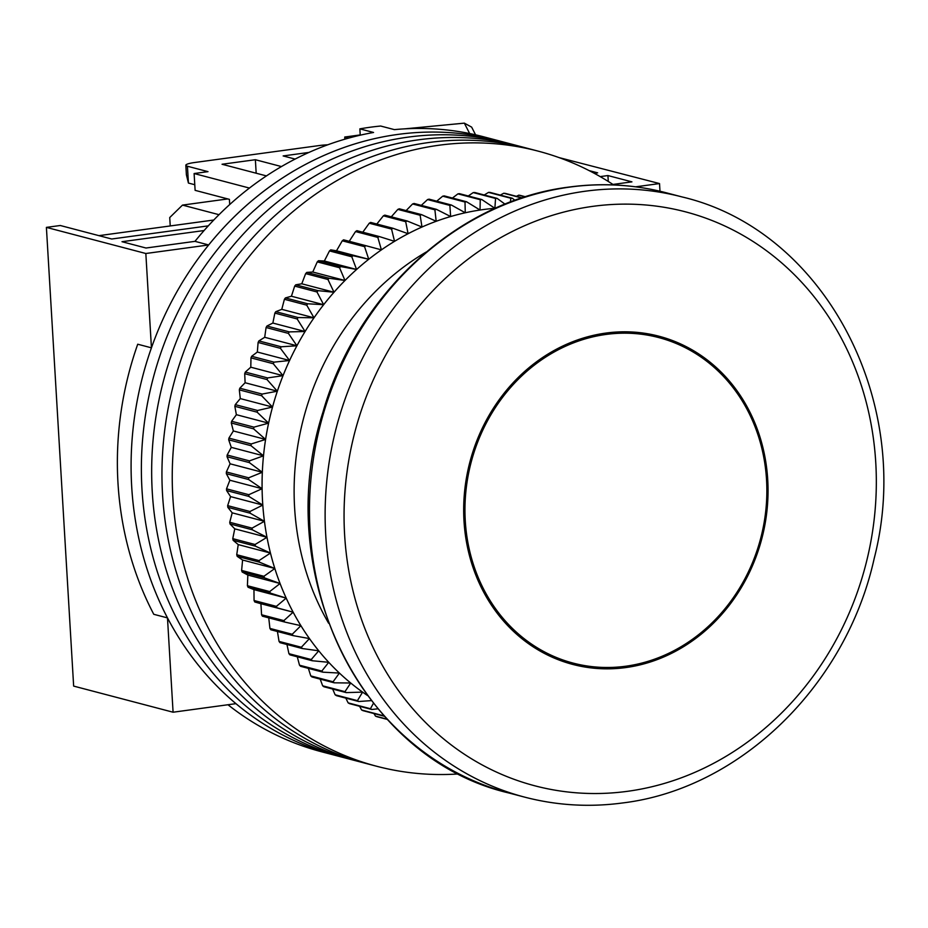 <?xml version="1.0" encoding="UTF-8"?>
<svg xmlns="http://www.w3.org/2000/svg" width="928" height="928" viewBox="0 0 928 928"><rect width="100%" height="100%" fill="white"/><g stroke="black" fill="none" stroke-linecap="round" stroke-linejoin="round"><path stroke-width="1.39" d="M235.932 703.656A317.979 282.82 104.7 0 0 335.507 755.438A317.979 282.82 104.7 0 1 132.843 431.079A317.979 282.82 104.7 0 1 397.683 134.444A317.979 282.82 104.7 0 1 497.106 140.348A317.979 282.82 104.7 0 0 208.684 244.957L145.835 253.506L151.438 347.826A317.979 282.82 104.7 0 0 167.481 617.897L173.084 712.217L235.932 703.656M227.975 704.746A317.979 282.82 104.7 0 0 321.796 751.831L345.796 758.141A317.979 282.82 104.7 0 1 143.121 433.782A317.979 282.82 104.7 0 1 407.972 137.147A317.979 282.82 104.7 0 0 143.121 433.782A317.979 282.82 104.7 0 0 345.796 758.141L356.074 760.844A317.979 282.82 104.7 0 1 153.41 436.485A317.979 282.82 104.7 0 1 418.261 139.85A317.979 282.82 104.7 0 0 153.41 436.485A317.979 282.82 104.7 0 0 356.074 760.844L366.363 763.547A317.979 282.82 104.7 0 1 163.699 439.188A317.979 282.82 104.7 0 1 428.539 142.552A317.979 282.82 104.7 0 0 163.699 439.188A317.979 282.82 104.7 0 0 366.363 763.547L376.652 766.25A317.979 282.82 104.7 0 0 458.977 773.906M659.982 191.238L659.53 183.57L635.645 186.818M559.039 157.586L659.53 183.57M173.084 712.217L73.648 686.094L46.4 227.383L145.835 253.506M167.481 617.897L153.77 614.301A317.979 282.82 104.7 0 1 137.727 344.218L151.438 347.826M208.29 225.864L111.72 239.006L60.285 225.504L46.4 227.383M208.684 244.957L194.973 241.35L145.998 248.02L121.997 241.709L204.09 230.538M600.184 176.61L607.921 175.554L631.933 181.853L612.944 184.44M589.164 170.624L597.644 172.852L594.268 173.304M613.71 184.95A317.979 282.82 104.7 0 0 538.252 151.16L483.395 136.741A317.979 282.82 104.7 0 0 394.4 129.63L380.677 126.034A317.979 282.82 -75.3 0 0 359.855 128.864L373.566 132.472A317.979 282.82 104.7 0 0 194.973 241.35M607.921 175.554L608.281 181.459M359.855 128.864L360.226 135.186M98.925 235.654L213.776 220.017M495.401 208.266A263.691 234.529 104.7 0 0 494.879 208.301A263.691 234.529 104.7 0 0 480.043 210.03A263.691 234.529 104.7 0 0 465.264 212.779A263.691 234.529 104.7 0 0 450.637 216.537A263.691 234.529 104.7 0 0 436.183 221.293A263.691 234.529 104.7 0 0 421.985 227.024A263.691 234.529 104.7 0 0 414.642 230.422A263.691 234.529 104.7 0 0 408.088 233.717A263.691 234.529 104.7 0 0 394.539 241.338A263.691 234.529 104.7 0 0 381.408 249.864A263.691 234.529 104.7 0 0 368.741 259.26A263.691 234.529 104.7 0 0 356.584 269.48A263.691 234.529 104.7 0 0 344.984 280.488A263.691 234.529 104.7 0 0 333.999 292.25A263.691 234.529 104.7 0 0 323.652 304.697A263.691 234.529 104.7 0 0 314 317.805A263.691 234.529 104.7 0 0 305.08 331.516A263.691 234.529 104.7 0 0 296.925 345.761A263.691 234.529 104.7 0 0 289.559 360.505A263.691 234.529 104.7 0 0 283.028 375.666A263.691 234.529 104.7 0 0 277.344 391.21A263.691 234.529 104.7 0 0 272.53 407.056A263.691 234.529 104.7 0 0 268.61 423.145A263.691 234.529 104.7 0 0 265.594 439.431A263.691 234.529 104.7 0 0 263.494 455.822A263.691 234.529 104.7 0 0 262.334 472.271A263.691 234.529 104.7 0 0 262.102 488.708A263.691 234.529 104.7 0 0 262.798 505.076A263.691 234.529 104.7 0 0 264.434 521.304A263.691 234.529 104.7 0 0 266.986 537.312A263.691 234.529 104.7 0 0 270.454 553.065A263.691 234.529 104.7 0 0 274.827 568.493A263.691 234.529 104.7 0 0 280.07 583.515A263.691 234.529 104.7 0 0 286.195 598.096A263.691 234.529 104.7 0 0 293.144 612.178A263.691 234.529 104.7 0 0 300.904 625.681A263.691 234.529 104.7 0 0 309.453 638.58A263.691 234.529 104.7 0 0 318.745 650.806A263.691 234.529 104.7 0 0 328.744 662.314A263.691 234.529 104.7 0 0 339.416 673.067A263.691 234.529 104.7 0 0 350.714 683.008A263.691 234.529 104.7 0 0 362.593 692.114A263.691 234.529 104.7 0 0 367.407 695.455M371.304 700.617L358.742 701.51A271.452 241.431 -75.3 0 1 357.442 700.652L362.593 692.114L346.214 692.613A271.452 241.431 -75.3 0 1 344.972 691.662L350.714 683.008L334.254 682.822A271.452 241.431 -75.3 0 1 333.082 681.778L339.416 673.067L322.932 672.185A271.452 241.431 -75.3 0 1 321.819 671.06L328.744 662.314L312.272 660.748A271.452 241.431 -75.3 0 1 311.228 659.541L318.745 650.806L302.319 648.533A271.452 241.431 -75.3 0 1 301.345 647.257L309.453 638.58L293.109 635.622A271.452 241.431 -75.3 0 1 292.227 634.265L300.904 625.681L284.699 622.038A271.452 241.431 -75.3 0 1 283.887 620.623L293.144 612.178L277.101 607.852A271.452 241.431 -75.3 0 1 276.37 606.378L286.195 598.096L270.35 593.108A271.452 241.431 -75.3 0 1 269.712 591.577L280.07 583.515L264.468 577.866A271.452 241.431 -75.3 0 1 263.923 576.288L274.827 568.493L259.492 562.194A271.452 241.431 -75.3 0 1 259.04 560.582L270.454 553.065L255.432 546.151A271.452 241.431 -75.3 0 1 255.072 544.504L266.986 537.312L252.312 529.795A271.452 241.431 -75.3 0 1 252.045 528.125L264.434 521.304L250.131 513.196A271.452 241.431 -75.3 0 1 249.957 511.502L262.798 505.076L248.901 496.422A271.452 241.431 -75.3 0 1 248.832 494.705L262.102 488.708L248.646 479.532A271.452 241.431 -75.3 0 1 248.669 477.816L262.334 472.271L249.342 462.596A271.452 241.431 -75.3 0 1 249.47 460.88L263.494 455.822L250.989 445.684A271.452 241.431 -75.3 0 1 251.221 443.967L265.594 439.431L253.599 428.852A271.452 241.431 -75.3 0 1 253.924 427.147L268.61 423.145L257.149 412.183A271.452 241.431 -75.3 0 1 257.566 410.489L272.53 407.056L261.626 395.722A271.452 241.431 -75.3 0 1 262.125 394.064L277.344 391.21L267.009 379.552A271.452 241.431 -75.3 0 1 267.6 377.928L283.028 375.666L273.284 363.73A271.452 241.431 -75.3 0 1 273.969 362.14L289.559 360.505L280.418 348.313A271.452 241.431 -75.3 0 1 281.184 346.782L296.925 345.761L288.388 333.384A271.452 241.431 -75.3 0 1 289.246 331.888L305.08 331.516L297.169 318.965A271.452 241.431 -75.3 0 1 298.097 317.538L314 317.805L306.716 305.15A271.452 241.431 -75.3 0 1 307.725 303.781L323.652 304.697L316.982 291.972A271.452 241.431 -75.3 0 1 318.072 290.661L333.999 292.25L327.955 279.479A271.452 241.431 -75.3 0 1 329.104 278.249L344.984 280.488L339.567 267.74A271.452 241.431 -75.3 0 1 340.785 266.591L356.584 269.48L351.793 256.789A271.452 241.431 -75.3 0 1 353.058 255.722L368.741 259.26L364.565 246.662A271.452 241.431 -75.3 0 1 365.887 245.688L381.408 249.864L377.835 237.417A271.452 241.431 -75.3 0 1 379.204 236.524L394.539 241.338L391.558 229.077A271.452 241.431 -75.3 0 1 392.973 228.276L408.088 233.717L405.687 221.676A271.452 241.431 -75.3 0 1 407.137 220.98L384.83 215.122A271.452 241.431 104.7 0 0 383.38 215.818L376.814 224.031M407.137 220.98L421.985 227.024L420.14 215.25A271.452 241.431 -75.3 0 1 421.637 214.658L399.33 208.8A271.452 241.431 104.7 0 0 397.845 209.392L391.28 216.816M421.637 214.658L436.183 221.293L434.896 209.821A271.452 241.431 -75.3 0 1 436.404 209.334L414.097 203.476A271.452 241.431 104.7 0 0 412.589 203.963L406.128 210.586M436.404 209.334L450.637 216.537L449.871 205.413A271.452 241.431 -75.3 0 1 451.402 205.03L429.096 199.16A271.452 241.431 104.7 0 0 427.564 199.555L421.3 205.366M451.402 205.03L465.264 212.779L465.009 202.037A271.452 241.431 -75.3 0 1 466.552 201.759L444.245 195.901A271.452 241.431 104.7 0 0 442.702 196.179L436.74 201.179M466.552 201.759L480.043 210.03L480.252 199.717A271.452 241.431 -75.3 0 1 481.806 199.543L459.499 193.674A271.452 241.431 104.7 0 0 457.945 193.859L452.423 198.047M481.806 199.543L494.879 208.301L495.552 198.453A271.452 241.431 -75.3 0 1 497.106 198.383L474.8 192.514A271.452 241.431 104.7 0 0 473.245 192.583L468.269 195.982M510.412 202.06L510.829 198.244A271.452 241.431 -75.3 0 1 512.372 198.279L490.077 192.421A271.452 241.431 104.7 0 0 488.522 192.386L484.242 194.996M522.278 197.861L505.261 193.384A271.452 241.431 104.7 0 0 503.73 193.244L500.308 195.112M525.584 196.794L520.318 195.414A271.452 241.431 104.7 0 0 518.798 195.158L516.409 196.318M328.605 623.222A257.485 229.019 -75.3 0 1 426.103 252.091M377.905 708.806L371.792 709.491A271.452 241.431 -75.3 0 1 370.446 708.725L373.416 703.308M497.106 198.383L505.029 204.16M512.372 198.279L514.994 200.355M373.926 713.528L375.527 716.138A271.452 241.431 104.7 0 0 376.965 716.706L387.243 719.409M359.577 706.289L361.618 709.99A271.452 241.431 104.7 0 0 363.022 710.662L384.378 716.277M345.819 698.123L348.139 702.867A271.452 241.431 104.7 0 0 349.485 703.633L371.792 709.491M332.665 689.052L335.136 694.794A271.452 241.431 104.7 0 0 336.435 695.652L358.742 701.51M320.172 679.122L322.666 685.804A271.452 241.431 104.7 0 0 323.907 686.755L346.214 692.613M308.363 668.357L310.776 675.92A271.452 241.431 104.7 0 0 311.959 676.964L334.254 682.822M297.285 656.804L299.512 665.202A271.452 241.431 104.7 0 0 300.626 666.327L322.932 672.185M286.961 644.508L288.921 653.672A271.452 241.431 104.7 0 0 289.965 654.878L312.272 660.748M277.437 631.504L279.038 641.399A271.452 241.431 104.7 0 0 280.012 642.675L302.319 648.533M268.679 617.213L269.92 628.407A271.452 241.431 104.7 0 0 270.814 629.752L293.109 635.622M365.887 245.688L343.58 239.818A271.452 241.431 104.7 0 0 342.258 240.804L336.504 250.792L330.751 249.852A271.452 241.431 104.7 0 0 329.486 250.92L324.348 261.012L318.478 260.722A271.452 241.431 104.7 0 0 317.26 261.882L312.759 272.02L306.797 272.391A271.452 241.431 104.7 0 0 305.648 273.621L301.762 283.782L295.765 284.803A271.452 241.431 104.7 0 0 294.686 286.102L291.427 296.229L285.418 297.923A271.452 241.431 104.7 0 0 284.409 299.292L281.776 309.337L275.79 311.68A271.452 241.431 104.7 0 0 274.862 313.107L272.855 323.048L266.939 326.03A271.452 241.431 104.7 0 0 266.081 327.514L264.7 337.293L258.889 340.912A271.452 241.431 104.7 0 0 258.112 342.455L257.334 352.037L251.662 356.282A271.452 241.431 104.7 0 0 250.978 357.872L250.792 367.198L245.305 372.07A271.452 241.431 104.7 0 0 244.702 373.694L245.108 382.742L239.818 388.206A271.452 241.431 104.7 0 0 239.32 389.864L240.294 398.588L235.26 404.631A271.452 241.431 104.7 0 0 234.842 406.313L236.373 414.688L231.617 421.289A271.452 241.431 104.7 0 0 231.292 422.994L233.357 430.963L228.914 438.109A271.452 241.431 104.7 0 0 228.694 439.826L231.269 447.354L227.163 455.022A271.452 241.431 104.7 0 0 227.035 456.738L230.098 463.803L226.362 471.958A271.452 241.431 104.7 0 0 226.339 473.674L229.866 480.24L226.525 488.847A271.452 241.431 104.7 0 0 226.606 490.564L230.573 496.608L227.662 505.644A271.452 241.431 104.7 0 0 227.824 507.338L232.197 512.836L229.738 522.267A271.452 241.431 104.7 0 0 230.005 523.937L234.761 528.844L232.766 538.646A271.452 241.431 104.7 0 0 233.125 540.293L238.229 544.597L236.733 554.724A271.452 241.431 104.7 0 0 237.185 556.336L242.591 560.025L241.616 570.43A271.452 241.431 104.7 0 0 242.162 572.008L247.846 575.047L247.405 585.719A271.452 241.431 104.7 0 0 248.043 587.238L253.959 589.628L254.063 600.509A271.452 241.431 104.7 0 0 254.794 601.982L260.907 603.71L261.58 614.765A271.452 241.431 104.7 0 0 262.392 616.18L284.699 622.038M379.204 236.524L356.909 230.666A271.452 241.431 104.7 0 0 355.528 231.559L349.183 241.396M392.973 228.276L370.666 222.418A271.452 241.431 104.7 0 0 369.251 223.219L362.314 232.87M386.999 719.154L375.527 716.138M383.925 715.848L361.618 709.99M370.446 708.725L348.139 702.867M357.442 700.652L335.136 694.794M344.972 691.662L322.666 685.804M333.082 681.778L310.776 675.92M321.819 671.06L299.512 665.202M311.228 659.541L288.921 653.672M301.345 647.257L279.038 641.399M292.227 634.265L269.92 628.407M283.887 620.623L261.58 614.765M293.144 612.178L260.907 603.71M277.101 607.852L254.794 601.982M276.37 606.378L254.063 600.509M286.195 598.096L253.959 589.628M270.35 593.108L248.043 587.238M269.712 591.577L247.405 585.719M280.07 583.515L247.846 575.047M264.468 577.866L242.162 572.008M263.923 576.288L241.616 570.43M274.827 568.493L242.591 560.025M259.492 562.194L237.185 556.336M259.04 560.582L236.733 554.724M270.454 553.065L238.229 544.597M255.432 546.151L233.125 540.293M255.072 544.504L232.766 538.646M266.986 537.312L234.761 528.844M252.312 529.795L230.005 523.937M252.045 528.125L229.738 522.267M264.434 521.304L232.197 512.836M250.131 513.196L227.824 507.338M249.957 511.502L227.662 505.644M262.798 505.076L230.573 496.608M248.901 496.422L226.606 490.564M248.832 494.705L226.525 488.847M262.102 488.708L229.866 480.24M248.646 479.532L226.339 473.674M248.669 477.816L226.362 471.958M262.334 472.271L230.098 463.803M249.342 462.596L227.035 456.738M249.47 460.88L227.163 455.022M263.494 455.822L231.269 447.354M250.989 445.684L228.694 439.826M251.221 443.967L228.914 438.109M265.594 439.431L233.357 430.963M253.599 428.852L231.292 422.994M253.924 427.147L231.617 421.289M268.61 423.145L236.373 414.688M257.149 412.183L234.842 406.313M257.566 410.489L235.26 404.631M272.53 407.056L240.294 398.588M261.626 395.722L239.32 389.864M262.125 394.064L239.818 388.206M277.344 391.21L245.108 382.742M267.009 379.552L244.702 373.694M267.6 377.928L245.305 372.07M283.028 375.666L250.792 367.198M273.284 363.73L250.978 357.872M273.969 362.14L251.662 356.282M289.559 360.505L257.334 352.037M280.418 348.313L258.112 342.455M281.184 346.782L258.889 340.912M296.925 345.761L264.7 337.293M288.388 333.384L266.081 327.514M289.246 331.888L266.939 326.03M305.08 331.516L272.855 323.048M518.798 195.158L525.329 196.875M297.169 318.965L274.862 313.107M298.097 317.538L275.79 311.68M314 317.805L281.776 309.337M503.73 193.244L521.838 198M306.716 305.15L284.409 299.292M307.725 303.781L285.418 297.923M323.652 304.697L291.427 296.229M488.522 192.386L510.829 198.244M316.982 291.972L294.686 286.102M318.072 290.661L295.765 284.803M333.999 292.25L301.762 283.782M473.245 192.583L495.552 198.453M327.955 279.479L305.648 273.621M329.104 278.249L306.797 272.391M344.984 280.488L312.759 272.02M457.945 193.859L480.252 199.717M339.567 267.74L317.26 261.882M340.785 266.591L318.478 260.722M356.584 269.48L324.348 261.012M442.702 196.179L465.009 202.037M351.793 256.789L329.486 250.92M353.058 255.722L330.751 249.852M368.741 259.26L336.504 250.792M427.564 199.555L449.871 205.413M364.565 246.662L342.258 240.804M412.589 203.963L434.896 209.821M377.835 237.417L355.528 231.559M397.845 209.392L420.14 215.25M391.558 229.077L369.251 223.219M383.38 215.818L405.687 221.676M625.797 667.568A169.673 150.904 -75.3 0 1 464 520.991A169.673 150.904 -75.3 0 1 605.926 333.071A169.673 150.904 -75.3 0 1 767.723 479.648A169.673 150.904 -75.3 0 1 625.797 667.568M625.762 666.223A168.304 149.686 -75.3 0 1 573.144 663.102A168.304 149.686 -75.3 0 1 465.879 491.434A168.304 149.686 -75.3 0 1 606.054 334.44A168.304 149.686 -75.3 0 1 658.671 337.56A168.304 149.686 -75.3 0 1 658.648 337.548A168.304 149.686 -75.3 0 1 765.936 509.228A168.304 149.686 -75.3 0 1 625.762 666.223M573.144 663.102L573.098 663.091A168.304 149.686 -75.3 0 1 573.098 663.091A168.304 149.686 -75.3 0 1 465.833 491.422A168.304 149.686 -75.3 0 1 606.007 334.428A168.304 149.686 -75.3 0 1 658.625 337.548L658.671 337.56M507.396 143.051A317.979 282.82 104.7 0 0 407.972 137.147A317.979 282.82 104.7 0 1 507.396 143.051M517.673 145.754A317.979 282.82 104.7 0 0 418.261 139.85A317.979 282.82 104.7 0 1 517.673 145.754M527.962 148.457A317.979 282.82 104.7 0 0 428.539 142.552A317.979 282.82 104.7 0 1 527.962 148.457M538.252 151.16A317.979 282.82 104.7 0 0 438.828 145.255A317.979 282.82 104.7 0 0 173.988 441.89A317.979 282.82 104.7 0 0 376.652 766.25M229.715 204.543L229.402 199.358L195.112 190.344L194.114 173.536L249.446 188.071M170.23 225.945L169.731 217.546L182.491 205.1L219.008 214.693M194.114 173.536L208 171.645L187.433 166.24A15.509 2.448 176.6 0 1 185.832 165.265A15.509 2.448 176.6 0 1 194.451 162.539L319.406 145.534A15.509 2.448 176.6 0 1 327.758 144.803M281.439 166.564L255.374 159.72L222.047 164.256L266.44 175.914M308.989 152.424L283.144 155.939L295.116 159.082M185.832 165.265L186.389 174.777L188.43 183.06L194.776 184.718M182.491 205.1L227.766 198.928M255.374 159.72L256.174 173.223M344.856 139.2L344.729 137.031L360.215 134.931M475.565 134.815L471.644 127.124L464.348 123.146L404.875 128.841M470.171 133.644L474.092 134.49M348.742 138.086L344.729 137.031M524.564 797.106L508.915 792.999A310.242 275.941 -75.3 0 1 311.182 476.528A310.242 275.941 -75.3 0 1 569.572 187.12A310.242 275.941 -75.3 0 1 666.582 192.873L682.231 196.98A310.242 275.941 -75.3 0 0 585.232 191.226A310.242 275.941 -75.3 0 0 326.83 480.634A310.242 275.941 -75.3 0 0 524.564 797.106C556.684 805.481 589.408 807.43 622.746 802.94C740.289 788.742 846.278 685.119 874.199 558.459C914.567 401.824 824.458 230.364 682.231 196.98M627.572 791.306A296.716 263.9 -75.3 0 1 344.624 534.992A296.716 263.9 -75.3 0 1 592.818 206.352A296.716 263.9 -75.3 0 1 875.765 462.678A296.716 263.9 -75.3 0 1 627.572 791.306M188.43 183.06L187.433 166.24M464.348 123.146L469.649 133.539M508.915 792.999C360.934 758.791 270.906 573.492 322.909 412.299C356.491 293.944 458.165 200.645 568.98 187.073C602.133 182.619 634.671 184.544 666.582 192.873"/></g></svg>

